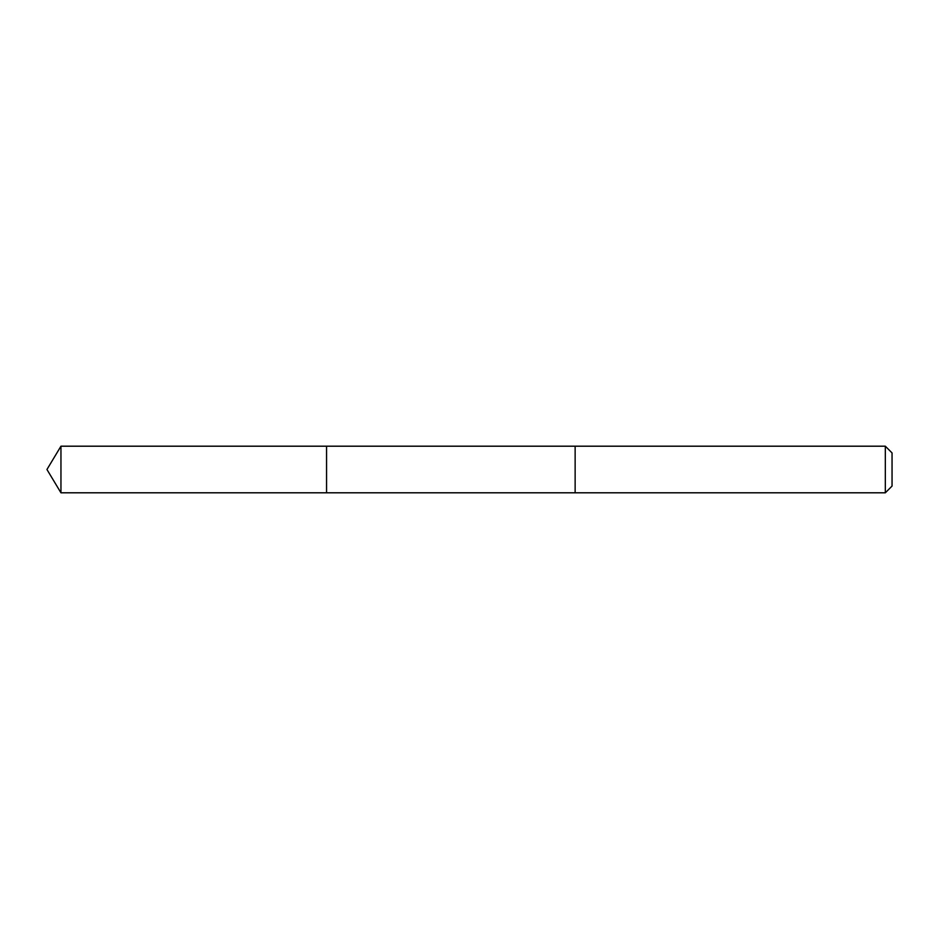 <?xml version="1.0" encoding="UTF-8"?>
<svg xmlns="http://www.w3.org/2000/svg" width="939" height="939" viewBox="0 0 939 939"><rect width="100%" height="100%" fill="white"/><g stroke="black" fill="none" stroke-linecap="round" stroke-linejoin="round"><path stroke-width="1.41" d="M326.561 492.799L326.561 446.201L60.953 446.201L60.953 492.799L326.561 492.799L326.561 446.201L575.138 446.201L575.138 492.799L60.953 492.799L46.95 469.5L60.953 492.799M575.138 473.092L575.138 492.799L885.324 492.799L885.324 446.201L575.138 446.201L575.138 473.092M885.324 446.201L892.05 452.927L892.05 486.073L885.324 492.799M46.95 469.5L60.953 446.201"/></g></svg>
